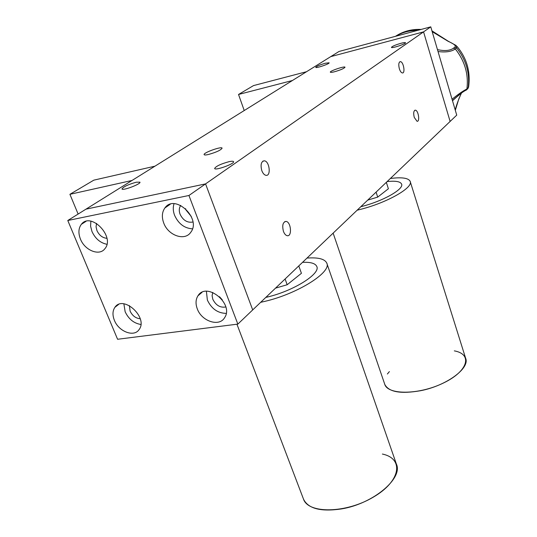<?xml version="1.0" encoding="UTF-8"?>
<svg xmlns="http://www.w3.org/2000/svg" width="537" height="537" viewBox="0 0 537 537"><rect width="100%" height="100%" fill="white"/><g stroke="black" fill="none" stroke-linecap="round" stroke-linejoin="round"><path stroke-width="0.81" d="M430.768 26.85L456.732 115.133L450.12 121.443L423.559 31.878L330.725 56.633L423.559 31.878L430.768 26.85L339.015 51.471L85.987 209.155L205.564 183.896L252.705 309.923L205.564 183.896L85.987 209.155L67.783 220.506L117.583 339.27L237.844 324.106L188.937 195.488L423.559 31.878L450.12 121.443L237.844 324.106M136.25 182.211L139.942 182.171C141.244 183.936 122.329 191.078 121.966 188.95C123.45 186.728 128.209 184.486 136.25 182.211M401.072 43.262C403.723 42.577 405.2 42.403 405.502 42.732C406.395 43.772 391.607 48.659 391.439 47.39C392.151 46.31 395.36 44.933 401.072 43.262M228.984 161.691C231.695 161.107 233.219 161.093 233.568 161.637C235.031 163.644 215.089 170.873 214.619 168.497C215.887 166.255 220.673 163.986 228.984 161.691M325.335 63.245L329.114 62.795C329.94 63.755 315.89 68.548 315.743 67.36C316.555 66.266 319.75 64.896 325.335 63.245M208.329 154.528C216.27 152.286 220.861 150.165 222.103 148.152C221.674 146.091 202.899 152.877 204.127 154.656C204.416 155.119 205.819 155.079 208.329 154.528M334.531 71.757C340.686 69.958 344.177 68.441 345.016 67.212C344.767 65.85 329.429 71.059 330.336 72.193C330.604 72.535 332.007 72.388 334.531 71.757M414.269 117.428L417.041 121.295C420.149 121.919 418.383 110.266 415.363 110.172C413.618 110.669 413.255 113.085 414.269 117.428M261.794 170.585C262.875 173.384 264.271 174.968 265.976 175.331C271.272 176.391 269.567 161.174 264.358 160.805C261.177 161.409 260.324 164.671 261.794 170.585M283.442 231.36C284.415 233.91 285.671 235.354 287.221 235.696C292.303 236.797 291.067 221.841 286.046 221.412C282.865 222.063 281.992 225.372 283.442 231.36M399.36 68.796C400.193 71.3 401.186 72.676 402.347 72.945C405.536 73.535 403.522 61.695 400.421 61.634C398.689 62.104 398.34 64.494 399.36 68.796M421.169 29.428C411.671 29.018 403.106 31.314 395.48 36.315M431.943 30.857L448.12 41.148L456.275 45.571L456.645 47.894L454.792 47.189C456.423 45.934 454.221 43.987 448.194 41.342L432.178 31.643M467.391 89.075L468.163 87.826C469.989 73.3 466.15 59.99 456.645 47.894L455.309 48.934C464.854 61.077 468.714 74.428 466.888 88.994L468.593 87.088C470.687 71.763 466.834 58.211 457.027 46.424M452.053 99.244C457.94 94.425 462.887 91.008 466.888 88.994L465.975 90.303M437.46 49.605C444.535 51.21 449.892 50.733 453.537 48.176L455.316 48.941C451.503 51.666 445.737 52.532 438.024 51.525M395.621 36.281C402.3 32.314 409.671 30.334 417.739 30.347M455.208 109.964C456.457 105.044 458.517 99.459 461.39 93.216M460.82 93.572L452.443 100.56C458.873 94.774 463.545 91.236 466.458 89.941M188.937 195.488L67.783 220.506M197.294 308.869C201.643 321.301 219.25 327.134 224.587 317.716C234.32 304.023 206.577 281.274 197.952 295.806C195.656 299.478 195.434 303.835 197.294 308.869M80.456 239.106C84.819 250.477 99.446 256.317 104.89 248.712C115.368 236.884 90.881 211.471 81.369 224.312C78.456 228.212 78.147 233.145 80.456 239.106M114.388 320.32C118.697 331.651 134.096 337.498 139.096 329.557C148.487 317.682 123.275 294.518 114.911 307.312C112.535 310.822 112.361 315.159 114.388 320.32M163.738 223.043C168.155 235.535 184.849 241.368 190.756 232.293C201.791 218.559 174.867 193.293 164.872 207.973C161.979 212.128 161.597 217.149 163.738 223.043M219.472 296.692L222.291 299.834M185.58 208.678L186.003 210.001L191.279 216.451M180.734 205.416C179.063 207.866 178.841 210.813 180.07 214.243C183.124 220.412 187.406 223.003 192.917 222.016M174.028 203.738C172.854 207.322 173.042 211.182 174.592 215.324C178.485 223.808 184.439 228.312 192.461 228.829M129.437 305.647L130.088 311.071C132.391 315.803 135.767 318.36 140.217 318.736M123.872 303.855L125.155 311.775C128.645 319.099 133.881 323.328 140.855 324.469M96.579 223.412L96.056 226.802L96.935 230.568C99.224 235.347 102.554 237.925 106.917 238.307M90.867 221.204L90.592 226.205L91.981 231.534C95.311 238.676 100.285 242.925 106.903 244.281M212.759 292.423L212.095 295.672L212.82 299.284C215.887 305.358 220.204 307.916 225.782 306.963M206.396 291.296L207.369 300.055C211.484 308.762 217.76 313.205 226.184 313.38M238.529 94.472L253.518 85.591L306.54 71.71L292.41 80.51L238.529 94.472L244.228 110.541M69.917 194.313L93.827 180.15L154.945 166.181L132.035 180.459L69.917 194.313L78.12 214.062M367.717 200.113L377.699 197.106L388.392 188.755L386.338 182.338M377.699 197.106L376.088 192.125M362.045 206.389C383.559 200.939 404.395 188.91 401.542 183.983C400.253 181.486 395.454 180.687 387.143 181.573C395.454 180.687 400.253 181.486 401.542 183.983C404.502 189.011 382.626 201.415 360.817 206.705L362.045 206.389M357.159 210.195L360.663 209.323C387.667 202.496 413.752 187.4 410.14 181.278C408.355 177.975 401.77 177.042 390.386 178.479M454.329 350.869C472.788 354.165 468.237 371.141 443.488 382.982C418.961 395.024 387.331 395.125 384.66 384.022L384.807 384.465C388.842 392.084 400.797 394.165 420.666 390.694C446.677 385.66 470.291 368.06 465.592 358.139L410.261 181.674M389.392 371.604L387.385 374.007M275.521 288.141L287.174 284.738L301.418 273.306L298.794 265.922M287.174 284.738L285.1 278.992M267.251 297.055C293.658 290.947 320.978 273.595 316.736 266.379C315.266 263.325 310.534 261.982 302.539 262.345C310.534 261.982 315.266 263.325 316.736 266.379C321.119 273.742 292.49 291.591 265.828 297.397L267.251 297.055M260.673 302.318L264.707 301.398C297.907 293.746 332.094 271.944 326.724 262.996C324.69 258.908 318.119 257.27 307.01 258.075M382.384 454.054C404.133 458.538 400.991 481.118 373.215 497.202C345.674 513.553 307.963 513.882 303.432 498.927L303.553 499.249C308.251 508.693 320.858 511.922 341.384 508.935C373.208 503.827 403.381 478.205 396.366 464.008L326.872 263.425M453.537 48.176L454.792 47.189M399.756 61.802L400.421 61.634M284.724 221.653L286.046 221.412M262.895 161.12L264.358 160.805M414.732 110.313L415.363 110.172M395.541 36.301C403.139 31.737 411.342 29.428 420.156 29.381M452.503 100.755L459.33 94.532M467.841 88.632L466.593 89.78M468.016 88.33L468.593 87.088M461.404 93.21L458.853 98.768L455.316 110.327M170.276 204.241L164.872 207.973M118.529 304.492L114.911 307.312M85.967 221.372L81.369 224.312M201.999 292.343L197.952 295.806M384.807 384.465L333.135 233.132M303.553 499.249L236.938 324.22"/></g></svg>
